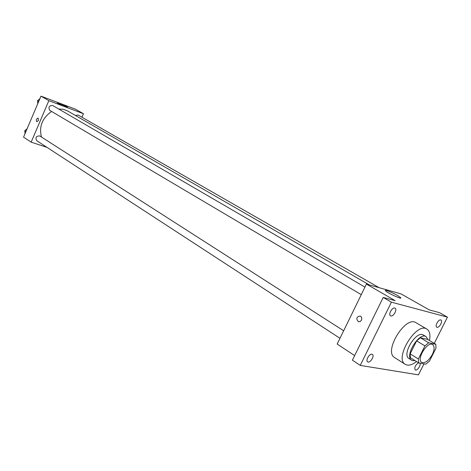 <?xml version="1.0" encoding="UTF-8"?>
<svg xmlns="http://www.w3.org/2000/svg" width="471" height="471" viewBox="0 0 471 471"><rect width="100%" height="100%" fill="white"/><g stroke="black" fill="none" stroke-linecap="round" stroke-linejoin="round"><path stroke-width="0.71" d="M432.319 354.557C428.681 360.804 425.16 363.429 421.745 362.429C416.064 359.532 427.474 340.863 432.643 344.595C434.686 346.32 434.58 349.641 432.319 354.557M435.822 344.301L428.687 342.753L424.93 345.891L418.378 358.955L418.595 362.864L425.825 364.177L429.517 361.051L435.975 348.216L435.822 344.301L427.556 339.367L420.385 337.772L428.687 342.753M420.385 337.772L416.635 340.869L410.153 353.845L410.4 357.736L418.595 362.864C415.351 364.984 414.221 367.333 415.198 369.918C417.135 371.383 421.604 364.519 419.667 363.059M427.974 339.615L426.12 336.665C419.178 331.666 404.1 356.347 411.713 360.244L412.908 360.704L414.975 360.603M411.713 360.244L409.016 358.555C401.386 354.645 416.423 330.03 423.388 335.034L426.12 336.665M410.153 353.845L418.378 358.955M416.635 340.869L424.93 345.891M416.523 361.569C411.978 365.066 408.239 365.996 405.301 364.366C393.903 358.502 416.441 321.611 426.861 329.082C429.682 330.972 430.547 334.781 429.458 340.504M405.301 364.366L394.698 357.63C383.2 351.684 405.49 315.199 416.028 322.717L426.861 329.082M394.751 308.052L395.063 308.181C397.718 309.494 392.955 317.495 390.524 315.805C388.051 314.61 392.131 307.133 394.751 308.052M440.709 319.962L440.944 320.056C443.258 321.157 438.884 328.623 436.77 327.18C434.603 326.173 438.43 319.15 440.709 319.962M371.949 354.233L372.396 354.404C374.951 355.811 369.959 363.6 367.639 361.828C365.331 360.598 369.341 353.533 371.949 354.233M434.262 343.371L447.45 317.136L391.401 302.182L360.244 365.396L418.431 374.863L423.971 363.842M447.45 317.136L439.543 312.673L429.216 309.877L401.039 293.892L366.426 284.078L395.128 300.651L383.223 297.431L352.402 360.168L360.244 365.396M366.426 284.078L337.177 344.06L354.651 355.593M383.223 297.431L391.401 302.182M397.347 295.388L400.609 297.601C403.223 300.157 387.309 292.991 385.519 290.807C383.771 289.082 391.954 292.261 397.347 295.388M361.451 320.215L360.091 321.605L358.331 321.681C355.87 318.614 356.482 316.73 360.168 316.023C361.716 316.895 362.146 318.296 361.451 320.215L360.091 321.605L358.331 321.681C355.876 318.614 356.482 316.73 360.168 316.023M41.501 137.061C38.816 126.693 42.19 118.156 51.622 111.462M58.775 109.066L63.279 109.266L67.341 110.797L369.252 284.878M379.067 287.663L78.074 114.995L75.419 115.454M339.985 338.302L36.685 140.652C35.195 137.461 36.226 135.889 39.764 135.942L343.653 330.772M361.269 294.652L49.779 110.373C48.119 107.217 49.066 105.586 52.622 105.486L364.948 287.104M81.936 117.208L83.444 113.729L48.843 100.682L31.157 142.154L47 147.376M83.444 113.729L75.431 109.184L40.971 96.137L23.55 137.138L31.157 142.154M40.971 96.137L48.843 100.682M66.764 106.664L67.6 107.241C68.501 108.224 57.65 103.579 57.285 102.825C56.573 102.054 64.121 105.115 66.764 106.664M38.439 120.535L36.791 121.789C35.908 119.999 36.361 118.763 38.145 118.08L38.439 120.535L36.797 121.789C35.908 119.999 36.361 118.763 38.145 118.08M39.917 98.627L37.562 100.694L37.757 103.708M37.562 100.694L38.74 101.389M37.674 102.478L37.603 101.395M37.916 100.382L39.711 98.81M27.153 128.654L24.798 130.732L25.016 133.687M24.798 130.732L25.952 131.48M24.898 132.11L24.869 131.639M25.146 130.426L27.082 128.718M400.379 298.066L400.609 297.601"/></g></svg>
